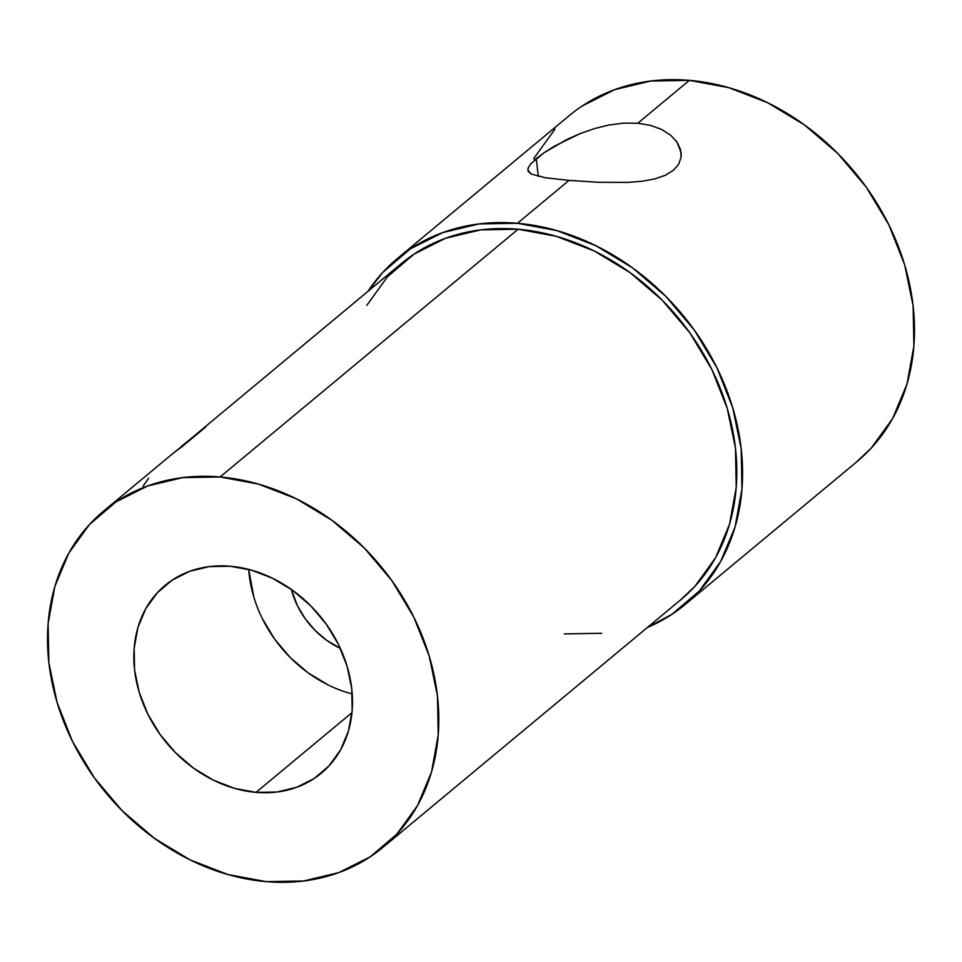 <?xml version="1.0" encoding="UTF-8"?>
<svg xmlns="http://www.w3.org/2000/svg" width="962" height="962" viewBox="0 0 962 962"><rect width="100%" height="100%" fill="white"/><g stroke="black" fill="none" stroke-linecap="round" stroke-linejoin="round"><path stroke-width="1.44" d="M534.391 160.197L536.267 158.586L538.299 176.419L536.267 158.586L544.276 152.597L566.57 139.658L579.918 133.682L594.263 128.631L608.97 125L623.713 123.112L637.794 123.232L689.369 80.351A225 183.345 -129.7 0 0 569.263 115.62L397.33 258.55A225 183.345 50.3 0 1 517.436 223.28L569.023 180.399L545.514 177.766L531.301 174.098L527.849 170.13L528.102 168.097L530.783 163.817L544.276 152.597L554.533 146.128L579.918 133.682M676.935 141.991L681.144 152.669L681.144 156.962L678.763 164.093L673.424 170.298L665.247 175.312L654.701 178.932L642.195 181.229L628.246 182.395L598.196 182.275L569.023 180.399L517.436 223.28A225 183.345 50.3 0 1 721.945 378.499A225 183.345 50.3 0 1 685.016 604.593L856.938 461.664A225 183.345 -129.7 0 0 893.866 235.57A225 183.345 -129.7 0 0 689.369 80.351L637.794 123.232L650.637 125.409L661.748 129.509L670.586 135.173L676.935 141.991L680.507 149.423L681.144 156.962L678.763 164.093L673.424 170.298L665.247 175.312L654.701 178.932L642.195 181.229L628.246 182.395L598.196 182.275L569.023 180.399L545.514 177.766L531.301 174.098L528.27 171.489L528.102 168.097L530.783 163.817M256.048 792.375L351.984 712.626L256.048 792.375L234.62 788.395L213.516 780.218L193.554 768.169L175.493 752.705L160.041 734.415L147.775 714.008L139.189 692.267L134.584 670.033L134.163 648.147L137.915 627.464L145.731 608.778L157.275 592.796L172.126 580.146L189.706 571.296L209.343 566.606L230.279 566.245A122.15 99.531 50.3 0 1 341.294 650.504A122.15 99.531 50.3 0 1 321.248 773.244A122.15 99.531 50.3 0 1 256.048 792.375A122.15 99.531 50.3 0 1 145.034 708.128A122.15 99.531 50.3 0 1 165.079 585.389A122.15 99.531 50.3 0 1 230.279 566.245L251.707 570.225L272.811 578.402L292.773 590.452L310.834 605.916L326.286 624.206L338.552 644.612L347.138 666.353L351.743 688.588L352.176 710.473L348.412 731.156L340.596 749.843L329.052 765.824L314.201 778.486L296.621 787.325L276.984 792.015L256.048 792.375M382.9 847.39L680.904 599.651A218.578 178.114 -129.7 0 0 716.774 380.014A218.578 178.114 -129.7 0 0 518.121 229.233L220.106 476.972A218.578 178.114 50.3 0 1 418.771 627.753A218.578 178.114 50.3 0 1 382.9 847.39A218.578 178.114 50.3 0 1 266.221 881.649L303.679 881L338.816 872.594L370.274 856.769L396.861 834.126L417.532 805.531L431.493 772.077L438.227 735.064L437.469 695.911L429.232 656.12L413.852 617.219L391.907 580.699L364.249 547.979L331.938 520.298L296.224 498.725L258.465 484.102L220.106 476.972L182.648 477.621L147.511 486.026L116.053 501.851L89.466 524.494L68.807 553.09L54.834 586.543L48.1 623.556L48.87 662.71L57.095 702.5L72.475 741.401L94.42 777.921L122.078 810.641L154.389 838.323L190.103 859.896L227.874 874.518L266.221 881.649A218.578 178.114 50.3 0 1 67.556 730.867A218.578 178.114 50.3 0 1 103.439 511.231A218.578 178.114 50.3 0 1 220.106 476.972L518.121 229.233A218.578 178.114 -129.7 0 0 401.443 263.492L188.732 440.488A218.578 178.114 50.3 0 1 191.27 438.6L202.465 429.292A218.578 178.114 50.3 0 1 205.724 426.984L181.457 447.15A218.578 178.114 -129.7 0 0 174.435 452.296L170.466 455.507M181.914 446.019L184.223 444.071M685.016 604.593A225 183.345 50.3 0 1 647.438 627.464L672.029 614.249L699.386 590.933L720.658 561.495L735.04 527.068L741.967 488.973L741.185 448.665L732.707 407.696L716.882 367.652L694.287 330.062L665.824 296.368L632.563 267.881L595.791 245.683L556.914 230.615L517.436 223.28L478.872 223.954L442.7 232.6L410.317 248.881L382.96 272.198L367.977 291.306A225 183.345 50.3 0 1 397.33 258.55M366.811 305.351L387.482 276.755L414.057 254.112L445.514 238.275L480.651 229.882L518.121 229.233L556.469 236.363L594.227 250.986L629.954 272.559L662.265 300.24L689.922 332.96L711.856 369.48L727.236 408.381L735.473 448.172L736.231 487.325L729.509 524.338L715.536 557.792L694.865 586.387L680.254 600.192M601.683 633.261L564.225 633.91M533.609 158.706L554.882 129.269M582.25 105.964L614.634 89.67L650.805 81.024L689.369 80.351L728.847 87.686L767.712 102.754L804.485 124.952L837.746 153.439L866.221 187.133L888.804 224.723L904.641 264.766L913.118 305.736L913.9 346.043L906.974 384.139L892.592 418.566L871.307 448.003L856.276 462.217M253.8 596.981L248.713 569.408A122.15 99.531 -129.7 0 0 352.236 693.927L349.23 693.109M262.398 618.722L274.663 639.129L290.115 657.419L308.165 672.883L328.138 684.932M340.344 648.376L326.443 640.151L315.043 630.375L305.279 618.831L297.535 605.94L291.33 589.417A77.14 62.867 50.3 0 0 340.344 648.376M623.713 123.112L637.794 123.232L650.637 125.409M594.263 128.631L608.97 125M143.049 486.183L148.653 478.21M170.863 455.17L174.435 452.296A218.578 178.114 50.3 0 1 181.457 447.15L205.724 426.984A218.578 178.114 50.3 0 0 202.465 429.292L191.27 438.6A218.578 178.114 50.3 0 0 188.732 440.488L182.54 445.478M181.181 446.596L188.973 440.909L174.278 452.344A218.578 178.114 50.3 0 1 180.7 447.39A218.578 178.114 50.3 0 0 174.278 452.344L172.126 454.136M174.314 452.393L171.452 454.713M103.439 511.231L170.911 455.134"/></g></svg>
